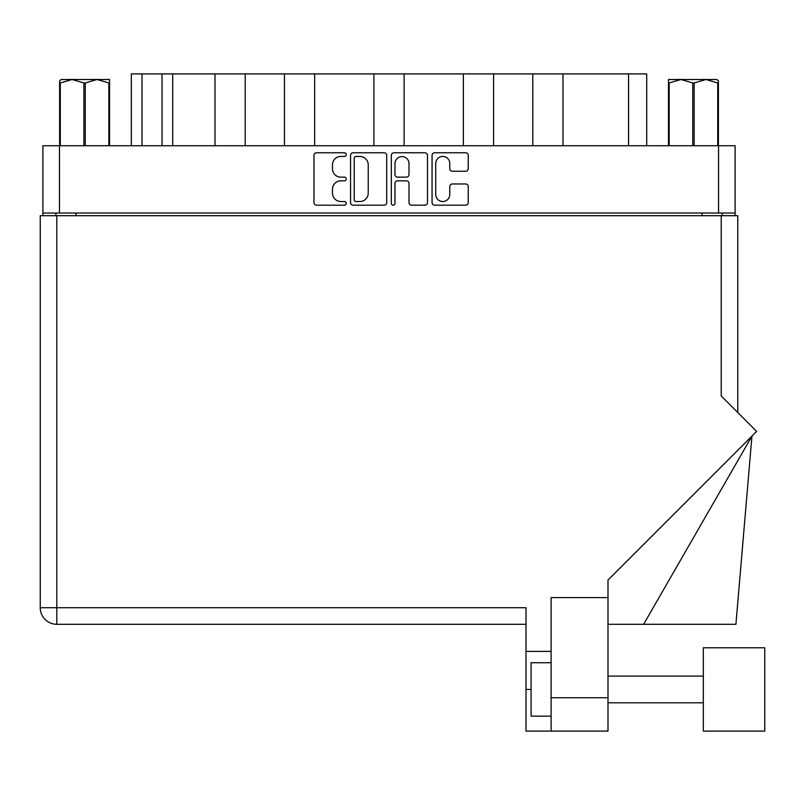 <?xml version="1.0" encoding="UTF-8"?>
<svg xmlns="http://www.w3.org/2000/svg" width="805" height="805" viewBox="0 0 805 805"><rect width="100%" height="100%" fill="white"/><g stroke="black" fill="none" stroke-linecap="round" stroke-linejoin="round"><path stroke-width="1.21" d="M435.736 194.508A7.014 7.014 0 0 0 442.75 201.522A7.014 7.014 0 0 0 449.764 194.508L449.764 186.579A2.616 2.616 0 0 1 452.38 183.963L465.622 183.963A2.616 2.616 0 0 1 468.238 186.579L468.238 202.568A2.616 2.616 0 0 1 465.622 205.195L434.69 205.195A2.616 2.616 0 0 1 432.064 202.568L432.064 155.385A2.616 2.616 0 0 1 434.69 152.769L465.622 152.769A2.616 2.616 0 0 1 468.238 155.385L468.238 168.627A2.616 2.616 0 0 1 465.622 171.244L452.38 171.244A2.616 2.616 0 0 1 449.764 168.627L449.764 163.455A7.014 7.014 0 0 0 442.75 156.442A7.014 7.014 0 0 0 435.736 163.455L435.736 194.508M393.142 205.195A1.831 1.831 0 0 0 394.973 203.363L394.973 183.439A2.616 2.616 0 0 1 397.6 180.813L406.384 180.813A2.616 2.616 0 0 1 409 183.439L409 202.568A2.616 2.616 0 0 0 411.627 205.195L424.859 205.195A2.616 2.616 0 0 0 427.485 202.568L427.485 155.385A2.616 2.616 0 0 0 424.859 152.769L393.927 152.769A2.616 2.616 0 0 0 391.311 155.385L391.311 203.363A1.831 1.831 0 0 0 393.142 205.195M386.722 202.568L386.722 155.385A2.616 2.616 0 0 0 384.096 152.769L353.164 152.769A2.616 2.616 0 0 0 350.547 155.385L350.547 202.568A2.616 2.616 0 0 0 353.164 205.195L384.096 205.195A2.616 2.616 0 0 0 386.722 202.568M42.917 145.735L42.917 213.033L42.917 145.735L735.106 145.735L735.106 215.7M735.106 145.735L735.106 213.033L42.917 213.033L42.917 215.7M340.847 156.442L344.449 156.442A1.831 1.831 0 0 0 346.291 154.6A1.831 1.831 0 0 0 344.449 152.769L316.607 152.769A2.616 2.616 0 0 0 313.98 155.385L313.98 202.568A2.616 2.616 0 0 0 316.607 205.195L344.449 205.195A1.831 1.831 0 0 0 346.291 203.363A1.831 1.831 0 0 0 344.449 201.522L340.847 201.522A8.392 8.392 0 0 1 332.465 193.14L332.465 189.205A8.392 8.392 0 0 1 340.847 180.813L344.449 180.813A1.831 1.831 0 0 0 346.291 178.982A1.831 1.831 0 0 0 344.449 177.15L340.847 177.15A8.392 8.392 0 0 1 332.465 168.758L332.465 164.824A8.392 8.392 0 0 1 340.847 156.442M463.368 145.735L463.368 73.899L404.12 73.899L404.12 145.735M532.799 145.735L532.799 73.899L493.586 73.899L493.586 145.735M215.016 145.735L215.016 73.899L172.703 73.899L172.703 145.735M284.447 145.735L284.447 73.899L245.223 73.899L245.223 145.735M373.912 145.735L373.912 73.899L314.664 73.899L314.664 145.735M55.877 215.7L55.877 213.033M722.155 213.033L722.155 215.7M131.316 145.735L131.316 73.899L172.703 73.899M628.554 145.735L628.554 73.899L563.017 73.899L563.017 145.735M628.554 73.899L646.717 73.899L646.717 145.735M493.586 73.899L463.368 73.899M563.017 73.899L532.799 73.899M245.223 73.899L215.016 73.899M314.664 73.899L284.447 73.899M404.12 73.899L373.912 73.899M356.052 156.442A1.831 1.831 0 0 0 354.22 158.273L354.22 199.69A1.831 1.831 0 0 0 356.052 201.522L359.855 201.522A8.392 8.392 0 0 0 368.237 193.14L368.237 164.824A8.392 8.392 0 0 0 359.855 156.442L356.052 156.442M409 163.586A7.014 7.014 0 0 0 401.987 156.573A7.014 7.014 0 0 0 394.973 163.586L394.973 174.524A2.616 2.616 0 0 0 397.6 177.15L406.384 177.15A2.616 2.616 0 0 0 409 174.524L409 163.586M764.75 731.101L764.75 647.784L703.329 647.784L703.329 731.101L764.75 731.101L703.329 731.101M551.113 716.148L531.079 716.148L531.079 662.736L551.113 662.736M607.996 697.724L607.996 580.063L756.66 431.4L721.22 395.959L721.22 215.7L40.25 215.7L40.25 607.725A16.553 16.553 0 0 0 56.803 624.288L526.007 624.288L56.803 624.288L56.803 607.725L526.007 607.725L526.007 731.101L551.113 731.101L551.113 697.724L607.996 697.724L607.996 731.101L551.113 731.101L607.996 731.101M607.996 597.582L551.113 597.582L551.113 697.724M721.22 215.7L737.783 215.7L737.783 412.512L737.783 215.7M551.113 651.386L526.007 651.386M643.628 624.288L751.94 436.119L735.921 624.288L607.996 624.288M40.25 607.725A16.553 16.553 0 0 0 56.803 624.288A16.553 16.553 0 0 1 40.25 607.725L56.803 607.725L56.803 215.7M61.17 79.504L59.61 80.973L59.61 82.975L59.61 80.973L61.17 79.504L72.098 79.504L60.305 82.975L60.305 145.735M59.61 145.735L59.61 82.975L60.305 82.975M108.856 145.735L108.856 82.975L97.063 79.504L109.55 79.504L109.55 145.735M108.856 82.975L109.55 82.975M83.891 145.735L83.891 82.975L72.098 79.504L97.063 79.504L85.27 82.975L85.27 145.735M83.891 82.975L85.27 82.975M72.098 79.504L97.928 79.504M718.422 80.973L716.863 79.504L718.422 80.973L718.422 145.735M717.728 145.735L717.728 82.975L705.935 79.504L716.863 79.504M717.728 82.975L718.422 82.975M692.753 145.735L692.753 82.975L680.96 79.504L705.935 79.504L694.141 82.975L694.141 145.735M692.753 82.975L694.141 82.975M668.482 145.735L668.482 79.504L680.96 79.504L669.166 82.975L669.166 145.735M668.482 82.975L669.166 82.975M677.428 79.504L680.96 79.504M705.935 79.504L706.921 79.504M59.479 145.735L59.479 213.033M718.553 213.033L718.553 145.735M702.131 215.7L702.131 213.033M75.901 213.033L75.901 215.7M141.992 73.899L141.992 145.735M162.026 145.735L162.026 73.899M531.079 689.442L526.007 689.442M703.329 702.795L607.996 702.795L703.329 702.795M703.329 676.089L607.996 676.089"/></g></svg>
